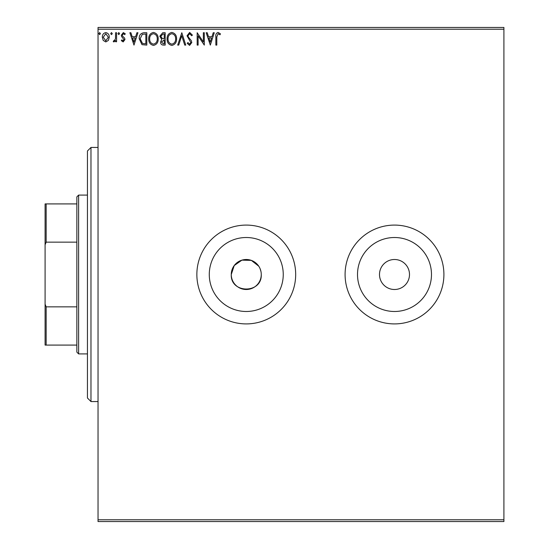 <?xml version="1.0" encoding="UTF-8"?>
<svg xmlns="http://www.w3.org/2000/svg" width="549" height="549" viewBox="0 0 549 549"><rect width="100%" height="100%" fill="white"/><g stroke="black" fill="none" stroke-linecap="round" stroke-linejoin="round"><path stroke-width="0.82" d="M379.496 274.5A15.001 15.001 0 0 0 394.498 289.501A15.001 15.001 0 0 0 409.492 274.5A15.001 15.001 0 0 0 394.498 259.499A15.001 15.001 0 0 0 379.496 274.5M258.737 266.169L251.325 260.377L241.91 260.144L234.217 265.565L231.266 274.5A15.001 15.001 0 0 0 246.268 289.501A15.001 15.001 0 0 0 261.262 274.5A15.001 15.001 0 0 0 246.268 259.499A15.001 15.001 0 0 0 231.266 274.5C230.333 293.818 262.168 293.887 261.262 274.5M209.279 274.5A36.989 36.989 0 0 0 246.268 311.489A36.989 36.989 0 0 0 283.25 274.5A36.989 36.989 0 0 0 246.268 237.511A36.989 36.989 0 0 0 209.279 274.5M357.509 274.5A36.989 36.989 0 0 0 394.498 311.489A36.989 36.989 0 0 0 431.48 274.5A36.989 36.989 0 0 0 394.498 237.511A36.989 36.989 0 0 0 357.509 274.5M345.088 274.5A49.41 49.41 0 0 0 394.498 323.91A49.41 49.41 0 0 0 443.908 274.5A49.41 49.41 0 0 0 394.498 225.09A49.41 49.41 0 0 0 345.088 274.5M196.858 274.5A49.41 49.41 0 0 0 246.268 323.91A49.41 49.41 0 0 0 295.678 274.5A49.41 49.41 0 0 0 246.268 225.09A49.41 49.41 0 0 0 196.858 274.5M503.907 521.55L98.038 521.55L98.038 519.786L503.907 519.786L503.907 521.55M503.907 29.214L98.038 29.214L98.038 27.45L503.907 27.45L503.907 519.786M108.359 40.434L105.792 41.93L103.233 40.441L102.313 37.236C102.286 34.669 103.445 33.125 105.792 32.583C108.139 33.118 109.306 34.669 109.278 37.236L108.359 40.434M116.566 32.741L116.566 41.772L115.613 41.772L115.613 40.441L113.959 41.93L113.238 41.621L113.691 40.66L114.117 40.818L115.468 38.876L115.613 32.741L116.566 32.741M123.148 41.93L121.315 40.647L121.871 39.871L123.093 40.818L124.005 39.603L121.624 36.591L121.315 35.191L123.319 32.583L125.275 33.805L124.733 34.642L123.429 33.695L122.262 35.15L122.489 36.008L124.65 38.169L124.959 39.562L123.148 41.93M143.941 32.741L146.809 32.741L146.809 45.093L141.999 44.654L139.213 38.766C139.069 35.198 140.647 33.194 143.941 32.741M165.18 32.741L165.18 45.093L163.437 45.093C161.557 45.004 160.61 43.982 160.589 42.033L161.749 39.404L159.8 36.248L162.71 32.741L165.18 32.741M181.808 32.741L185.768 45.093L184.738 45.093L181.733 35.726L178.727 45.093L177.691 45.093L181.808 32.741M203.35 32.741L204.297 32.741L204.297 45.093L198.12 35.884L198.12 45.093L197.173 45.093L197.173 32.741L203.35 41.937L203.35 32.741M216.807 36.879L216.807 45.093L215.86 45.093L215.86 36.756C215.483 34.512 216.231 33.07 218.118 32.425L220.451 33.853L219.971 34.8L218.131 33.695L216.807 36.879M98.038 29.214L98.038 519.786M210.315 45.093L206.198 32.741L207.234 32.741L208.503 36.701L211.969 36.701L213.238 32.741L214.275 32.741L210.315 45.093M189.645 32.425L192.424 35.129L191.649 35.754L189.714 33.695L187.984 35.788L188.3 37.003L191.299 40.647L191.786 42.534L189.583 45.416L187.195 43.323L187.936 42.561L189.59 44.146L190.839 42.582L187.037 35.767L189.645 32.425M176.586 38.862C176.654 42.39 175.09 44.572 171.892 45.416C168.625 44.654 167.02 42.486 167.081 38.924C167.02 35.397 168.598 33.228 171.816 32.425C175.042 33.201 176.627 35.349 176.586 38.862M158.215 38.862C158.284 42.39 156.719 44.572 153.521 45.416C150.254 44.654 148.649 42.486 148.71 38.924C148.649 35.397 150.234 33.228 153.446 32.425C156.671 33.201 158.256 35.349 158.215 38.862M133.983 45.093L129.866 32.741L130.902 32.741L132.172 36.701L135.637 36.701L136.907 32.741L137.943 32.741L133.983 45.093M119.572 33.613L118.783 34.642L117.987 33.613L118.783 32.583L119.572 33.613M112.291 33.613L111.495 34.642L110.706 33.613L111.495 32.583L112.291 33.613M100.412 33.613L99.616 34.642L98.827 33.613L99.616 32.583L100.412 33.613M260.974 271.577L260.123 268.756M208.908 37.97L210.24 42.115L211.564 37.97L208.908 37.97M168.035 38.931C167.987 41.751 169.264 43.495 171.851 44.146C174.431 43.46 175.694 41.703 175.632 38.869C175.68 36.062 174.417 34.333 171.851 33.695C169.243 34.333 167.973 36.076 168.035 38.931M163.245 43.831L164.233 43.831L164.233 39.871L161.543 42.012L163.245 43.831M163.753 38.602L164.233 38.602L164.233 34.011L163.149 34.011L160.747 36.248L162.243 38.457L163.753 38.602M149.664 38.931C149.616 41.751 150.893 43.495 153.48 44.146C156.06 43.46 157.323 41.703 157.261 38.869C157.309 36.062 156.046 34.333 153.48 33.695C150.872 34.333 149.602 36.076 149.664 38.931M145.862 43.831L145.862 34.011L142.301 34.326L140.16 38.766L142.507 43.481L145.862 43.831M132.577 37.97L133.908 42.115L135.232 37.97L132.577 37.97M103.26 37.222L105.792 40.818L108.331 37.222L105.792 33.695L103.26 37.222M90.976 401.552L87.449 398.025L87.449 150.975L90.976 147.448L90.976 401.552L98.038 401.552M78.624 353.906L76.86 352.142L76.86 196.858L78.624 195.094L78.624 353.906L87.449 353.906M76.86 242.15L46.157 242.15L45.093 244.785L45.093 203.912L46.157 203.912L46.157 242.15M76.86 345.088L45.093 345.088L45.093 244.785M45.093 304.215L46.157 306.85L46.157 345.088M76.86 306.85L46.157 306.85M76.86 203.912L46.157 203.912M90.976 147.448L98.038 147.448M78.624 195.094L87.449 195.094"/></g></svg>
